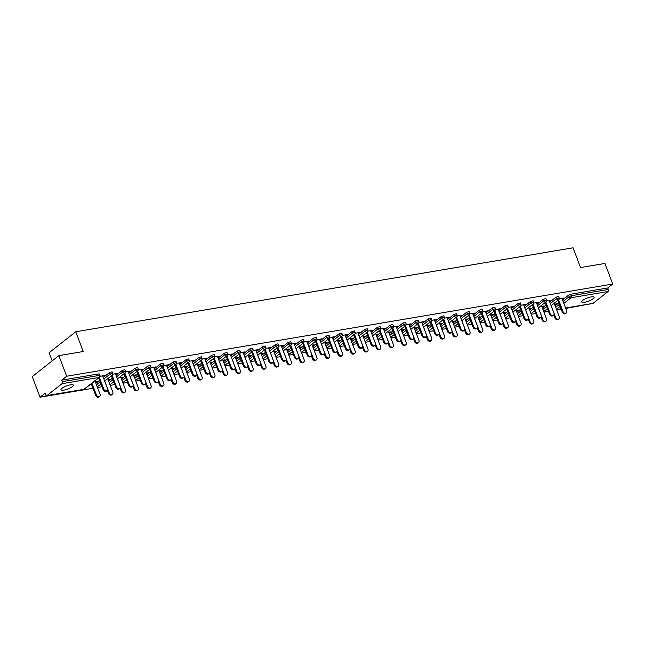 <?xml version="1.0" encoding="UTF-8"?>
<svg xmlns="http://www.w3.org/2000/svg" width="645" height="645" viewBox="0 0 645 645"><rect width="100%" height="100%" fill="white"/><g stroke="black" fill="none" stroke-linecap="round" stroke-linejoin="round"><path stroke-width="0.97" d="M63.758 390.177A6.652 1.661 159.2 0 0 70.394 387.863A6.652 1.661 159.2 0 0 73.377 385.13A6.652 1.661 159.2 0 0 70.571 384.807A6.652 1.661 159.2 0 0 63.928 387.121A6.652 1.661 159.2 0 0 60.944 389.854A6.652 1.661 159.2 0 0 63.758 390.177M584.475 302.255A6.652 1.661 159.2 0 0 591.11 299.949A6.652 1.661 159.2 0 0 594.093 297.216A6.652 1.661 159.2 0 0 591.288 296.894A6.652 1.661 159.2 0 0 584.644 299.207A6.652 1.661 159.2 0 0 581.661 301.933A6.652 1.661 159.2 0 0 584.475 302.255M52.205 360.878L49.117 352.734L75.723 331.772L573.058 247.801L580.556 267.554L604.929 263.434L612.75 284.034L607.775 287.96L570.728 294.209L571.301 295.716L608.348 289.46L607.775 287.96M40.071 397.199L45.053 393.281L45.626 394.78A1.556 0.935 -99.6 0 0 46.682 395.691A1.556 0.935 -99.6 0 0 46.956 395.562L62.017 383.702A1.556 0.935 -99.6 0 0 62.283 381.663L61.71 380.155L66.685 376.237L58.856 355.637L32.25 376.599L40.071 397.199L92.961 388.274M97.484 387.508L101.991 386.742M110.239 385.355L114.754 384.589M123.002 383.203L127.508 382.437M135.756 381.042L140.263 380.284M148.511 378.889L153.018 378.131M161.266 376.736L165.773 375.979M174.021 374.584L178.528 373.826M186.776 372.431L191.291 371.665M199.539 370.278L204.046 369.512M212.294 368.126L216.801 367.36M225.049 365.965L229.556 365.207M237.803 363.812L242.31 363.054M250.558 361.66L255.065 360.902M263.321 359.507L267.828 358.749M276.076 357.354L280.583 356.596M288.831 355.202L293.338 354.436M301.586 353.049L306.093 352.283M314.341 350.888L318.848 350.13M327.096 348.735L331.603 347.978M339.859 346.583L344.365 345.825M352.613 344.43L357.12 343.672M365.368 342.277L369.875 341.519M378.123 340.125L382.63 339.359M390.878 337.972L395.385 337.206M403.633 335.819L408.14 335.053M416.396 333.659L420.903 332.901M429.151 331.506L433.658 330.748M441.906 329.353L446.413 328.595M454.66 327.2L459.167 326.443M467.415 325.048L471.922 324.282M480.17 322.895L484.685 322.129M492.933 320.742L497.44 319.976M505.688 318.582L510.195 317.824M518.443 316.429L522.95 315.671M531.198 314.276L535.705 313.518M543.953 312.124L548.46 311.366M556.708 309.971L561.223 309.213M565.746 308.447L586.773 304.505M608.348 289.46A1.556 0.935 80.4 0 1 608.082 291.5L593.021 303.368A1.556 0.935 80.4 0 1 592.747 303.497L565.601 308.076M58.856 355.637L83.229 351.525L75.723 331.772M66.685 376.237L612.75 284.034M559.279 298.78L563.98 297.99L563.287 298.53L563.133 298.127M554.515 304.198L556.53 303.86L555.837 304.4L555.684 303.997M562.053 298.74L563.287 298.53M554.668 304.601L555.837 304.4M95.887 383.291L99.58 380.389M103.281 377.47L109.481 372.584L112.166 371.818L112.738 373.326L110.053 374.084L109.481 372.584M61.71 380.155L98.75 373.898L99.411 373.979L99.983 375.479L99.322 375.406L98.75 373.898M555.111 305.762L558.804 302.852M562.513 299.933L568.705 295.047L570.728 294.209M115.584 374.124L117.511 373.366L112.81 374.164M108.046 379.574L110.061 379.236L109.368 379.784L109.215 379.381M108.199 379.978L109.368 379.784M121.397 378.986L125.09 376.075M128.798 373.157L134.99 368.279L137.675 367.513L138.248 369.021L135.563 369.779L134.99 368.279M141.102 369.811L143.021 369.061L138.328 369.851M133.563 375.269L135.571 374.93L134.878 375.479L134.732 375.076M133.717 375.672L134.878 375.479M146.915 374.681L150.599 371.77M154.308 368.851L160.508 363.965L163.193 363.208L163.766 364.715L161.081 365.473L160.508 363.965M166.612 365.505L168.538 364.756L163.838 365.546M159.073 370.964L161.089 370.625L160.395 371.165L160.242 370.77M159.226 371.367L160.395 371.165M172.425 370.375L176.117 367.465M179.818 364.546L186.018 359.66L188.703 358.902L189.275 360.402L186.59 361.168L186.018 359.66M192.121 361.2L194.048 360.442L189.348 361.24M184.583 366.658L186.599 366.32L185.905 366.86L185.752 366.457M184.736 367.061L185.905 366.86M197.934 366.062L201.627 363.159M205.336 360.233L211.536 355.355L214.213 354.589L214.785 356.096L212.1 356.854L211.536 355.355M217.639 356.895L219.558 356.137L214.866 356.935M210.101 362.345L212.108 362.006L211.415 362.555L211.27 362.151M210.254 362.748L211.415 362.555M223.452 361.756L227.137 358.846M230.845 355.927L237.046 351.041L239.73 350.283L240.303 351.791L237.618 352.549L237.046 351.041M243.149 352.581L245.076 351.831L240.375 352.622M235.61 358.039L237.626 357.701L236.933 358.249L236.78 357.846M235.764 358.443L236.933 358.249M248.962 357.451L252.655 354.54M256.355 351.622L262.555 346.736L265.24 345.978L265.813 347.486L263.128 348.244L262.555 346.736M268.659 348.276L270.586 347.526L265.885 348.316M261.12 353.734L263.136 353.396L262.442 353.936L262.289 353.533M261.273 354.137L262.442 353.936M274.472 353.146L278.164 350.235M281.873 347.316L288.073 342.431L290.75 341.673L291.322 343.172L288.637 343.938L288.073 342.431M294.176 343.97L296.095 343.213L291.403 344.011M286.638 349.429L288.646 349.082L287.96 349.63L287.807 349.227M286.791 349.832L287.96 349.63M299.99 348.832L303.682 345.922M307.383 343.003L313.583 338.125L316.268 337.359L316.84 338.867L314.155 339.625L313.583 338.125M319.686 339.665L321.613 338.907L316.913 339.705M312.148 345.115L314.163 344.777L313.47 345.325L313.317 344.922M312.301 345.518L313.47 345.325M325.499 344.527L329.192 341.616M332.893 338.698L339.093 333.812L341.777 333.054L342.35 334.561L339.665 335.319L339.093 333.812M345.204 335.352L347.123 334.602L342.422 335.392M337.658 340.81L339.673 340.471L338.98 341.02L338.827 340.616M337.811 341.213L338.98 341.02M351.009 340.221L354.702 337.311M358.41 334.392L364.61 329.506L367.287 328.748L367.86 330.248L365.175 331.014L364.61 329.506M370.714 331.046L372.633 330.296L367.94 331.087M363.175 336.505L365.183 336.166L364.498 336.706L364.344 336.303M363.329 336.908L364.498 336.706M376.527 335.908L380.219 333.005M383.92 330.087L390.12 325.201L392.805 324.443L393.377 325.943L390.693 326.709L390.12 325.201M396.224 326.741L398.15 325.983L393.45 326.781M388.685 332.199L390.701 331.853L390.007 332.401L389.854 331.998M388.838 332.594L390.007 332.401M402.037 331.603L405.729 328.692M409.43 325.773L415.63 320.896L418.315 320.13L418.887 321.637L416.202 322.395L415.63 320.896M421.741 322.427L423.66 321.678L418.96 322.468M414.203 327.886L416.21 327.547L415.517 328.095L415.364 327.692M414.348 328.289L415.517 328.095M427.546 327.297L431.239 324.387M434.948 321.468L441.148 316.582L443.825 315.824L444.397 317.332L441.712 318.09L441.148 316.582M447.251 318.122L449.17 317.372L444.478 318.162M439.713 323.58L441.72 323.242L441.035 323.782L440.882 323.387M439.866 323.983L441.035 323.782M453.064 322.992L456.757 320.081M460.457 317.163L466.657 312.277L469.342 311.519L469.915 313.019L467.23 313.784L466.657 312.277M472.761 313.817L474.688 313.067L469.987 313.857M465.222 319.275L467.238 318.936L466.545 319.477L466.391 319.073M465.376 319.678L466.545 319.477M478.574 318.678L482.267 315.776M485.967 312.849L492.167 307.971L494.852 307.205L495.425 308.713L492.74 309.471L492.167 307.971M498.279 309.511L500.197 308.753L495.497 309.552M490.74 314.962L492.748 314.623L492.054 315.171L491.901 314.768M490.885 315.365L492.054 315.171M504.084 314.373L507.776 311.462M511.485 308.544L517.685 303.666L520.362 302.9L520.934 304.408L518.257 305.166L517.685 303.666M523.788 305.198L525.715 304.448L521.015 305.238M516.25 310.656L518.257 310.318L517.572 310.866L517.419 310.463M516.403 311.059L517.572 310.866M529.601 310.068L533.294 307.157M536.995 304.238L543.195 299.353L545.88 298.595L546.452 300.102L543.767 300.86L543.195 299.353M549.298 300.892L551.225 300.143L546.525 300.933M541.76 306.351L543.775 306.012L543.082 306.552L542.929 306.157M541.913 306.754L543.082 306.552M542.356 307.915L546.049 305.004M549.75 302.086L555.95 297.2L558.635 296.442L559.207 297.942L556.522 298.708L555.95 297.2M529.005 308.503L531.02 308.165L530.327 308.713L530.174 308.31M529.158 308.907L530.327 308.713M536.543 303.045L538.47 302.295L533.77 303.086M516.838 312.22L520.531 309.31M524.24 306.391L530.44 301.505L533.125 300.747L533.697 302.255L531.012 303.013L530.44 301.505M503.495 312.809L505.503 312.47L504.809 313.019L504.656 312.615M503.648 313.212L504.809 313.019M511.034 307.359L512.952 306.601L508.26 307.399M491.329 316.526L495.021 313.615M498.73 310.697L504.922 305.819L507.607 305.053L508.179 306.56L505.495 307.318L504.922 305.819M477.977 317.122L479.993 316.776L479.3 317.324L479.146 316.921M478.13 317.525L479.3 317.324M485.516 311.664L487.443 310.906L482.742 311.704M465.819 320.839L469.512 317.929M473.212 315.01L479.412 310.124L482.097 309.366L482.67 310.866L479.985 311.632L479.412 310.124M452.468 321.428L454.483 321.089L453.79 321.629L453.637 321.226M452.621 321.831L453.79 321.629M460.006 315.969L461.933 315.22L457.232 316.01M440.301 325.144L443.994 322.234M447.703 319.315L453.903 314.429L456.587 313.672L457.152 315.179L454.475 315.937L453.903 314.429M426.958 325.733L428.965 325.394L428.272 325.943L428.119 325.54M427.111 326.136L428.272 325.943M434.496 320.275L436.415 319.525L431.723 320.315M414.791 329.45L418.484 326.539M422.193 323.621L428.385 318.735L431.07 317.977L431.642 319.485L428.957 320.243L428.385 318.735M401.44 330.038L403.456 329.7L402.762 330.248L402.609 329.845M401.593 330.442L402.762 330.248M408.978 324.588L410.905 323.83L406.205 324.628M389.282 333.755L392.974 330.853M396.675 327.926L402.875 323.048L405.56 322.282L406.132 323.79L403.447 324.548L402.875 323.048M375.93 334.352L377.946 334.013L377.252 334.553L377.099 334.15M376.083 334.755L377.252 334.553M383.469 328.894L385.396 328.136L380.695 328.934M363.764 338.069L367.457 335.158M371.165 332.24L377.365 327.354L380.05 326.596L380.615 328.095L377.938 328.861L377.365 327.354M350.42 338.657L352.428 338.319L351.735 338.859L351.581 338.464M350.574 339.06L351.735 338.859M357.959 333.199L359.878 332.449L355.185 333.239M338.254 342.374L341.947 339.464M345.656 336.545L351.847 331.659L354.532 330.901L355.105 332.409L352.42 333.167L351.847 331.659M324.903 342.963L326.918 342.624L326.225 343.172L326.072 342.769M325.056 343.366L326.225 343.172M332.441 337.504L334.368 336.755L329.668 337.545M312.744 346.679L316.437 343.769M320.138 340.85L326.338 335.972L329.023 335.207L329.595 336.714L326.91 337.472L326.338 335.972M299.393 347.268L301.4 346.929L300.715 347.478L300.562 347.075M299.546 347.671L300.715 347.478M306.931 341.818L308.858 341.06L304.158 341.858M287.227 350.985L290.919 348.082M294.628 345.164L300.828 340.278L303.513 339.512L304.077 341.02L301.4 341.777L300.828 340.278M273.883 351.581L275.891 351.243L275.197 351.783L275.044 351.38M274.036 351.985L275.197 351.783M281.422 346.123L283.34 345.373L278.648 346.163M261.717 355.298L265.409 352.388M269.118 349.469L275.31 344.583L277.995 343.825L278.567 345.325L275.883 346.091L275.31 344.583M248.365 355.887L250.381 355.548L249.688 356.088L249.534 355.693M248.519 356.29L249.688 356.088M255.904 350.428L257.831 349.679L253.13 350.469M236.207 359.604L239.9 356.693M243.6 353.774L249.8 348.889L252.485 348.131L253.058 349.638L250.373 350.396L249.8 348.889M222.856 360.192L224.863 359.854L224.178 360.402L224.025 359.999M223.009 360.595L224.178 360.402M230.394 354.734L232.321 353.984L227.62 354.774M210.689 363.909L214.382 360.998M218.091 358.08L224.291 353.202L226.975 352.436L227.54 353.944L224.863 354.702L224.291 353.202M197.346 364.506L199.353 364.159L198.66 364.707L198.507 364.304M197.499 364.901L198.66 364.707M204.884 359.047L206.803 358.289L202.111 359.088M185.18 368.214L188.872 365.312M192.581 362.393L198.773 357.507L201.458 356.75L202.03 358.249L199.345 359.015L198.773 357.507M171.828 368.811L173.844 368.472L173.15 369.013L172.997 368.609M171.981 369.214L173.15 369.013M179.366 363.353L181.293 362.603L176.593 363.393M159.67 372.528L163.362 369.617M167.063 366.699L173.263 361.813L175.948 361.055L176.52 362.555L173.836 363.32L173.263 361.813M146.318 373.116L148.326 372.778L147.641 373.326L147.487 372.923M146.471 373.519L147.641 373.326M153.857 367.658L155.784 366.908L151.083 367.698M134.152 376.833L137.845 373.923M141.553 371.004L147.753 366.118L150.438 365.36L151.003 366.868L148.326 367.626L147.753 366.118M120.809 377.422L122.816 377.083L122.123 377.631L121.97 377.228M120.962 377.825L122.123 377.631M128.347 371.972L130.266 371.214L125.565 372.012M108.642 381.139L112.335 378.228M116.044 375.309L122.236 370.432L124.92 369.666L125.493 371.173L122.808 371.931L122.236 370.432M95.291 381.735L97.306 381.389L96.613 381.937L96.46 381.534M95.444 382.138L96.613 381.937M102.829 376.277L104.756 375.519L100.056 376.317M550.532 300.683L550.379 300.28M525.022 304.996L524.869 304.593M512.267 307.149L512.114 306.746M499.504 309.302L499.351 308.899M486.749 311.454L486.596 311.051M473.994 313.607L473.841 313.204M461.24 315.76L461.086 315.357M448.485 317.912L448.331 317.509M435.73 320.073L435.577 319.67M422.967 322.226L422.814 321.823M410.212 324.379L410.059 323.975M397.457 326.531L397.304 326.128M384.702 328.684L384.549 328.281M371.947 330.837L371.794 330.433M359.184 332.989L359.039 332.586M333.675 337.303L333.521 336.9M320.92 339.455L320.767 339.052M308.165 341.608L308.012 341.205M295.41 343.761L295.257 343.358M282.647 345.913L282.502 345.51M269.892 348.066L269.739 347.663M257.137 350.219L256.984 349.816M244.382 352.38L244.229 351.976M231.628 354.532L231.474 354.129M218.873 356.685L218.719 356.282M206.11 358.838L205.957 358.435M193.355 360.99L193.202 360.587M180.6 363.143L180.447 362.74M167.845 365.296L167.692 364.893M142.335 369.609L142.182 369.206M129.572 371.762L129.419 371.359M116.818 373.915L116.664 373.511M104.063 376.067L103.909 375.664M566.286 313.059L565.592 313.599A2.338 1.774 -128.2 0 1 562.311 312.075L562.996 311.527A2.338 1.774 51.8 0 0 566.286 313.059A2.338 1.774 51.8 0 0 566.681 310.906L561.9 298.337M562.311 312.075L557.869 300.393M562.996 311.527L558.562 299.844M558.884 318.888L558.199 319.428A2.338 1.774 -128.2 0 1 554.91 317.904L555.603 317.356A2.338 1.774 51.8 0 0 558.884 318.888A2.338 1.774 51.8 0 0 559.279 316.735L554.176 303.295M551.161 305.674L555.603 317.356M553.789 314.945L554.91 317.904M553.531 315.212L552.838 315.752A2.338 1.774 -128.2 0 1 549.548 314.228L550.241 313.688A2.338 1.774 51.8 0 0 553.531 315.212A2.338 1.774 51.8 0 0 553.926 313.067L549.145 300.489M549.548 314.228L545.114 302.545M550.241 313.688L545.807 301.997M540.776 317.364L540.083 317.912A2.338 1.774 -128.2 0 1 536.793 316.381L537.487 315.84A2.338 1.774 51.8 0 0 540.776 317.364A2.338 1.774 51.8 0 0 541.163 315.22L536.39 302.642M536.793 316.381L532.359 304.698M537.487 315.84L533.044 304.15M528.021 319.517L527.328 320.065A2.338 1.774 -128.2 0 1 524.038 318.533L524.732 317.993A2.338 1.774 51.8 0 0 528.021 319.517A2.338 1.774 51.8 0 0 528.408 317.372L523.635 304.795M524.038 318.533L519.596 306.851M524.732 317.993L520.289 306.302M515.258 321.67L514.573 322.218A2.338 1.774 -128.2 0 1 511.283 320.694L511.977 320.146A2.338 1.774 51.8 0 0 515.258 321.67A2.338 1.774 51.8 0 0 515.653 319.525L510.88 306.956M511.283 320.694L506.841 309.003M511.977 320.146L507.534 308.455M502.503 323.822L501.81 324.37A2.338 1.774 -128.2 0 1 498.529 322.847L499.222 322.298A2.338 1.774 51.8 0 0 502.503 323.822A2.338 1.774 51.8 0 0 502.898 321.678L498.125 309.108M498.529 322.847L494.086 311.156M499.222 322.298L494.779 310.616M546.13 321.041L545.444 321.581A2.338 1.774 -128.2 0 1 542.155 320.057L542.848 319.509A2.338 1.774 51.8 0 0 546.13 321.041A2.338 1.774 51.8 0 0 546.525 318.888L541.421 305.448M538.406 307.826L542.848 319.509M541.026 317.098L542.155 320.057M533.375 323.193L532.681 323.734A2.338 1.774 -128.2 0 1 529.4 322.21L530.093 321.67A2.338 1.774 51.8 0 0 533.375 323.193A2.338 1.774 51.8 0 0 533.77 321.049L528.666 307.609M525.651 309.979L530.093 321.67M528.271 319.251L529.4 322.21M520.62 325.346L519.926 325.894A2.338 1.774 -128.2 0 1 516.645 324.362L517.33 323.822A2.338 1.774 51.8 0 0 520.62 325.346A2.338 1.774 51.8 0 0 521.015 323.201L515.911 309.761M512.896 312.132L517.33 323.822M515.516 321.404L516.645 324.362M507.865 327.499L507.172 328.047A2.338 1.774 -128.2 0 1 503.882 326.515L504.575 325.975A2.338 1.774 51.8 0 0 507.865 327.499A2.338 1.774 51.8 0 0 508.26 325.354L503.148 311.914M500.141 314.284L504.575 325.975M502.761 323.556L503.882 326.515M495.11 329.651L494.417 330.2A2.338 1.774 -128.2 0 1 491.127 328.676L491.821 328.128A2.338 1.774 51.8 0 0 495.11 329.651A2.338 1.774 51.8 0 0 495.497 327.507L490.394 314.067M487.378 316.437L491.821 328.128M490.007 325.717L491.127 328.676M489.749 325.975L489.055 326.523A2.338 1.774 -128.2 0 1 485.774 324.999L486.459 324.451A2.338 1.774 51.8 0 0 489.749 325.975A2.338 1.774 51.8 0 0 490.144 323.83L485.363 311.261M485.774 324.999L481.331 313.309M486.459 324.451L482.025 312.769M482.347 331.804L481.662 332.352A2.338 1.774 -128.2 0 1 478.372 330.829L479.066 330.28A2.338 1.774 51.8 0 0 482.347 331.804A2.338 1.774 51.8 0 0 482.742 329.659L477.639 316.219M474.623 318.598L479.066 330.28M477.252 327.87L478.372 330.829M476.994 328.136L476.3 328.676A2.338 1.774 -128.2 0 1 473.011 327.152L473.704 326.604A2.338 1.774 51.8 0 0 476.994 328.136A2.338 1.774 51.8 0 0 477.389 325.983L472.608 313.414M473.011 327.152L468.576 315.461M473.704 326.604L469.27 314.921M469.592 333.965L468.899 334.505A2.338 1.774 -128.2 0 1 465.617 332.981L466.311 332.433A2.338 1.774 51.8 0 0 469.592 333.965A2.338 1.774 51.8 0 0 469.987 331.812L464.884 318.372M461.868 320.75L466.311 332.433M464.489 330.022L465.617 332.981M464.239 330.288L463.545 330.829A2.338 1.774 -128.2 0 1 460.256 329.305L460.949 328.765A2.338 1.774 51.8 0 0 464.239 330.288A2.338 1.774 51.8 0 0 464.626 328.136L459.853 315.566M460.256 329.305L455.822 317.622M460.949 328.765L456.507 317.074M456.837 336.118L456.144 336.658A2.338 1.774 -128.2 0 1 452.863 335.134L453.548 334.586A2.338 1.774 51.8 0 0 456.837 336.118A2.338 1.774 51.8 0 0 457.232 333.965L452.129 320.525M449.113 322.903L453.548 334.586M451.734 332.175L452.863 335.134M451.476 332.441L450.791 332.981A2.338 1.774 -128.2 0 1 447.501 331.457L448.194 330.917A2.338 1.774 51.8 0 0 451.476 332.441A2.338 1.774 51.8 0 0 451.871 330.296L447.098 317.719M447.501 331.457L443.059 319.775M448.194 330.917L443.752 319.227M444.082 338.27L443.389 338.81A2.338 1.774 -128.2 0 1 440.108 337.287L440.793 336.746A2.338 1.774 51.8 0 0 444.082 338.27A2.338 1.774 51.8 0 0 444.478 336.118L439.366 322.685M436.359 325.056L440.793 336.746M438.979 334.328L440.108 337.287M438.721 334.594L438.036 335.142A2.338 1.774 -128.2 0 1 434.746 333.61L435.44 333.07A2.338 1.774 51.8 0 0 438.721 334.594A2.338 1.774 51.8 0 0 439.116 332.449L434.343 319.872M434.746 333.61L430.304 321.928M435.44 333.07L430.997 321.379M431.328 340.423L430.634 340.971A2.338 1.774 -128.2 0 1 427.345 339.439L428.038 338.899A2.338 1.774 51.8 0 0 431.328 340.423A2.338 1.774 51.8 0 0 431.723 338.278L426.611 324.838M423.604 327.209L428.038 338.899M426.224 336.48L427.345 339.439M425.966 336.746L425.273 337.295A2.338 1.774 -128.2 0 1 421.991 335.771L422.685 335.223A2.338 1.774 51.8 0 0 425.966 336.746A2.338 1.774 51.8 0 0 426.361 334.602L421.588 322.032M421.991 335.771L417.549 324.08M422.685 335.223L418.242 323.532M418.573 342.576L417.879 343.124A2.338 1.774 -128.2 0 1 414.59 341.592L415.283 341.052A2.338 1.774 51.8 0 0 418.573 342.576A2.338 1.774 51.8 0 0 418.96 340.431L413.856 326.991M410.841 329.361L415.283 341.052M413.469 338.633L414.59 341.592M413.211 338.899L412.518 339.447A2.338 1.774 -128.2 0 1 409.236 337.924L409.922 337.375A2.338 1.774 51.8 0 0 413.211 338.899A2.338 1.774 51.8 0 0 413.606 336.755L408.825 324.185M409.236 337.924L404.794 326.233M409.922 337.375L405.487 325.693M405.81 344.728L405.125 345.277A2.338 1.774 -128.2 0 1 401.835 343.753L402.528 343.204A2.338 1.774 51.8 0 0 405.81 344.728A2.338 1.774 51.8 0 0 406.205 342.584L401.101 329.144M398.086 331.514L402.528 343.204M400.714 340.786L401.835 343.753M400.456 341.052L399.763 341.6A2.338 1.774 -128.2 0 1 396.473 340.076L397.167 339.528A2.338 1.774 51.8 0 0 400.456 341.052A2.338 1.774 51.8 0 0 400.851 338.907L396.07 326.338M396.473 340.076L392.039 328.386M397.167 339.528L392.732 327.845M393.055 346.881L392.362 347.429A2.338 1.774 -128.2 0 1 389.08 345.905L389.774 345.357A2.338 1.774 51.8 0 0 393.055 346.881A2.338 1.774 51.8 0 0 393.45 344.736L388.346 331.296M385.331 333.675L389.774 345.357M387.951 342.947L389.08 345.905M387.701 343.213L387.008 343.753A2.338 1.774 -128.2 0 1 383.719 342.229L384.412 341.681A2.338 1.774 51.8 0 0 387.701 343.213A2.338 1.774 51.8 0 0 388.088 341.06L383.315 328.49M383.719 342.229L379.284 330.538M384.412 341.681L379.969 329.998M380.3 349.034L379.607 349.582A2.338 1.774 -128.2 0 1 376.325 348.058L377.011 347.51A2.338 1.774 51.8 0 0 380.3 349.034A2.338 1.774 51.8 0 0 380.695 346.889L375.592 333.449M372.576 335.827L377.011 347.51M375.197 345.099L376.325 348.058M374.939 345.365L374.253 345.905A2.338 1.774 -128.2 0 1 370.964 344.382L371.657 343.833A2.338 1.774 51.8 0 0 374.939 345.365A2.338 1.774 51.8 0 0 375.334 343.213L370.561 330.643M370.964 344.382L366.521 332.699M371.657 343.833L367.215 332.151M367.545 351.194L366.852 351.735A2.338 1.774 -128.2 0 1 363.562 350.211L364.256 349.663A2.338 1.774 51.8 0 0 367.545 351.194A2.338 1.774 51.8 0 0 367.94 349.042L362.829 335.602M359.821 337.98L364.256 349.663M362.442 347.252L363.562 350.211M362.184 347.518L361.49 348.058A2.338 1.774 -128.2 0 1 358.209 346.534L358.902 345.994A2.338 1.774 51.8 0 0 362.184 347.518A2.338 1.774 51.8 0 0 362.579 345.373L357.806 332.796M358.209 346.534L353.766 334.852M358.902 345.994L354.46 334.303M354.79 353.347L354.097 353.887A2.338 1.774 -128.2 0 1 350.807 352.364L351.501 351.815A2.338 1.774 51.8 0 0 354.79 353.347A2.338 1.774 51.8 0 0 355.185 351.194L350.074 337.754M347.066 340.133L351.501 351.815M349.687 349.405L350.807 352.364M349.429 349.671L348.735 350.219A2.338 1.774 -128.2 0 1 345.454 348.687L346.139 348.147A2.338 1.774 51.8 0 0 349.429 349.671A2.338 1.774 51.8 0 0 349.824 347.526L345.051 334.949M345.454 348.687L341.012 337.004M346.139 348.147L341.705 336.456M342.035 355.5L341.342 356.04A2.338 1.774 -128.2 0 1 338.053 354.516L338.746 353.976A2.338 1.774 51.8 0 0 342.035 355.5A2.338 1.774 51.8 0 0 342.422 353.355L337.319 339.915M334.303 342.285L338.746 353.976M336.932 351.557L338.053 354.516M336.674 351.823L335.981 352.372A2.338 1.774 -128.2 0 1 332.699 350.84L333.384 350.3A2.338 1.774 51.8 0 0 336.674 351.823A2.338 1.774 51.8 0 0 337.069 349.679L332.288 337.101M332.699 350.84L328.257 339.157M333.384 350.3L328.95 338.609M329.272 357.653L328.587 358.201A2.338 1.774 -128.2 0 1 325.298 356.669L325.991 356.129A2.338 1.774 51.8 0 0 329.272 357.653A2.338 1.774 51.8 0 0 329.668 355.508L324.564 342.068M321.549 344.438L325.991 356.129M324.177 353.71L325.298 356.669M323.919 353.976L323.226 354.524A2.338 1.774 -128.2 0 1 319.936 353L320.63 352.452A2.338 1.774 51.8 0 0 323.919 353.976A2.338 1.774 51.8 0 0 324.314 351.831L319.533 339.262M319.936 353L315.502 341.31M320.63 352.452L316.195 340.762M316.518 359.805L315.824 360.353A2.338 1.774 -128.2 0 1 312.543 358.822L313.236 358.281A2.338 1.774 51.8 0 0 316.518 359.805A2.338 1.774 51.8 0 0 316.913 357.661L311.809 344.22M308.794 346.591L313.236 358.281M311.414 355.863L312.543 358.822M311.164 356.129L310.471 356.677A2.338 1.774 -128.2 0 1 307.181 355.153L307.875 354.605A2.338 1.774 51.8 0 0 311.164 356.129A2.338 1.774 51.8 0 0 311.551 353.984L306.778 341.415M307.181 355.153L302.747 343.463M307.875 354.605L303.432 342.922M303.763 361.958L303.069 362.506A2.338 1.774 -128.2 0 1 299.788 360.982L300.473 360.434A2.338 1.774 51.8 0 0 303.763 361.958A2.338 1.774 51.8 0 0 304.158 359.813L299.054 346.373M296.039 348.743L300.473 360.434M298.659 358.023L299.788 360.982M298.401 358.281L297.716 358.83A2.338 1.774 -128.2 0 1 294.426 357.306L295.12 356.758A2.338 1.774 51.8 0 0 298.401 358.281A2.338 1.774 51.8 0 0 298.796 356.137L294.023 343.567M294.426 357.306L289.984 345.615M295.12 356.758L290.677 345.075M291.008 364.111L290.315 364.659A2.338 1.774 -128.2 0 1 287.025 363.135L287.718 362.587A2.338 1.774 51.8 0 0 291.008 364.111A2.338 1.774 51.8 0 0 291.403 361.966L286.291 348.526M283.284 350.904L287.718 362.587M285.904 360.176L287.025 363.135M285.646 360.442L284.953 360.982A2.338 1.774 -128.2 0 1 281.672 359.459L282.365 358.91A2.338 1.774 51.8 0 0 285.646 360.442A2.338 1.774 51.8 0 0 286.041 358.289L281.268 345.72M281.672 359.459L277.229 347.768M282.365 358.91L277.922 347.228M278.253 366.271L277.56 366.811A2.338 1.774 -128.2 0 1 274.27 365.288L274.964 364.739A2.338 1.774 51.8 0 0 278.253 366.271A2.338 1.774 51.8 0 0 278.648 364.119L273.536 350.678M270.521 353.057L274.964 364.739M273.149 362.329L274.27 365.288M272.891 362.595L272.198 363.135A2.338 1.774 -128.2 0 1 268.917 361.611L269.602 361.071A2.338 1.774 51.8 0 0 272.891 362.595A2.338 1.774 51.8 0 0 273.286 360.442L268.514 347.873M268.917 361.611L264.474 349.929M269.602 361.071L265.168 349.38M265.498 368.424L264.805 368.964A2.338 1.774 -128.2 0 1 261.515 367.44L262.209 366.892A2.338 1.774 51.8 0 0 265.498 368.424A2.338 1.774 51.8 0 0 265.885 366.271L260.782 352.831M257.766 355.21L262.209 366.892M260.395 364.481L261.515 367.44M260.137 364.748L259.443 365.288A2.338 1.774 -128.2 0 1 256.154 363.764L256.847 363.224A2.338 1.774 51.8 0 0 260.137 364.748A2.338 1.774 51.8 0 0 260.532 362.603L255.751 350.025M256.154 363.764L251.719 352.081M256.847 363.224L252.413 351.533M252.735 370.577L252.05 371.117A2.338 1.774 -128.2 0 1 248.76 369.593L249.454 369.053A2.338 1.774 51.8 0 0 252.735 370.577A2.338 1.774 51.8 0 0 253.13 368.424L248.027 354.992M245.011 357.362L249.454 369.053M247.64 366.634L248.76 369.593M247.382 366.9L246.688 367.448A2.338 1.774 -128.2 0 1 243.399 365.917L244.092 365.376A2.338 1.774 51.8 0 0 247.382 366.9A2.338 1.774 51.8 0 0 247.777 364.756L242.996 352.178M243.399 365.917L238.964 354.234M244.092 365.376L239.65 353.686M239.98 372.729L239.287 373.278A2.338 1.774 -128.2 0 1 236.006 371.746L236.699 371.206A2.338 1.774 51.8 0 0 239.98 372.729A2.338 1.774 51.8 0 0 240.375 370.585L235.272 357.145M232.256 359.515L236.699 371.206M234.877 368.787L236.006 371.746M234.627 369.053L233.933 369.601A2.338 1.774 -128.2 0 1 230.644 368.077L231.337 367.529A2.338 1.774 51.8 0 0 234.627 369.053A2.338 1.774 51.8 0 0 235.014 366.908L230.241 354.339M230.644 368.077L226.21 356.387M231.337 367.529L226.895 355.838M227.225 374.882L226.532 375.43A2.338 1.774 -128.2 0 1 223.251 373.898L223.936 373.358A2.338 1.774 51.8 0 0 227.225 374.882A2.338 1.774 51.8 0 0 227.62 372.737L222.517 359.297M219.502 361.668L223.936 373.358M222.122 370.94L223.251 373.898M221.864 371.206L221.179 371.754A2.338 1.774 -128.2 0 1 217.889 370.23L218.582 369.682A2.338 1.774 51.8 0 0 221.864 371.206A2.338 1.774 51.8 0 0 222.259 369.061L217.486 356.492M217.889 370.23L213.447 358.539M218.582 369.682L214.14 357.999M214.471 377.035L213.777 377.583A2.338 1.774 -128.2 0 1 210.488 376.059L211.181 375.511A2.338 1.774 51.8 0 0 214.471 377.035A2.338 1.774 51.8 0 0 214.866 374.89L209.754 361.45M206.747 363.82L211.181 375.511M209.367 373.092L210.488 376.059M209.109 373.358L208.416 373.906A2.338 1.774 -128.2 0 1 205.134 372.383L205.828 371.834A2.338 1.774 51.8 0 0 209.109 373.358A2.338 1.774 51.8 0 0 209.504 371.214L204.731 358.644M205.134 372.383L200.692 360.692M205.828 371.834L201.385 360.152M201.716 379.187L201.022 379.736A2.338 1.774 -128.2 0 1 197.733 378.212L198.426 377.664A2.338 1.774 51.8 0 0 201.716 379.187A2.338 1.774 51.8 0 0 202.103 377.043L196.999 363.603M193.984 365.981L198.426 377.664M196.612 375.253L197.733 378.212M196.354 375.519L195.661 376.059A2.338 1.774 -128.2 0 1 192.379 374.535L193.065 373.987A2.338 1.774 51.8 0 0 196.354 375.519A2.338 1.774 51.8 0 0 196.749 373.366L191.976 360.797M192.379 374.535L187.937 362.845M193.065 373.987L188.63 362.305M188.961 381.34L188.267 381.888A2.338 1.774 -128.2 0 1 184.978 380.365L185.671 379.816A2.338 1.774 51.8 0 0 188.961 381.34A2.338 1.774 51.8 0 0 189.348 379.195L184.244 365.755M181.229 368.134L185.671 379.816M183.857 377.406L184.978 380.365M183.599 377.672L182.906 378.212A2.338 1.774 -128.2 0 1 179.616 376.688L180.31 376.14A2.338 1.774 51.8 0 0 183.599 377.672A2.338 1.774 51.8 0 0 183.994 375.519L179.213 362.95M179.616 376.688L175.182 365.006M180.31 376.14L175.875 364.457M176.198 383.501L175.513 384.041A2.338 1.774 -128.2 0 1 172.223 382.517L172.916 381.969A2.338 1.774 51.8 0 0 176.198 383.501A2.338 1.774 51.8 0 0 176.593 381.348L171.489 367.908M168.474 370.286L172.916 381.969M171.094 379.558L172.223 382.517M170.844 379.824L170.151 380.365A2.338 1.774 -128.2 0 1 166.862 378.841L167.555 378.301A2.338 1.774 51.8 0 0 170.844 379.824A2.338 1.774 51.8 0 0 171.231 377.68L166.458 365.102M166.862 378.841L162.427 367.158M167.555 378.301L163.112 366.61M163.443 385.654L162.75 386.194A2.338 1.774 -128.2 0 1 159.468 384.67L160.162 384.122A2.338 1.774 51.8 0 0 163.443 385.654A2.338 1.774 51.8 0 0 163.838 383.501L158.734 370.061M155.719 372.439L160.162 384.122M158.339 381.711L159.468 384.67M158.09 381.977L157.396 382.525A2.338 1.774 -128.2 0 1 154.107 380.993L154.8 380.453A2.338 1.774 51.8 0 0 158.09 381.977A2.338 1.774 51.8 0 0 158.477 379.832L153.703 367.255M154.107 380.993L149.664 369.311M154.8 380.453L150.358 368.763M150.688 387.806L149.995 388.346A2.338 1.774 -128.2 0 1 146.713 386.823L147.399 386.282A2.338 1.774 51.8 0 0 150.688 387.806A2.338 1.774 51.8 0 0 151.083 385.662L145.98 372.221M142.964 374.592L147.399 386.282M145.585 383.864L146.713 386.823M145.327 384.13L144.641 384.678A2.338 1.774 -128.2 0 1 141.352 383.146L142.045 382.606A2.338 1.774 51.8 0 0 145.327 384.13A2.338 1.774 51.8 0 0 145.722 381.985L140.949 369.408M141.352 383.146L136.909 371.464M142.045 382.606L137.603 370.915M137.933 389.959L137.24 390.507A2.338 1.774 -128.2 0 1 133.95 388.975L134.644 388.435A2.338 1.774 51.8 0 0 137.933 389.959A2.338 1.774 51.8 0 0 138.328 387.814L133.217 374.374M130.209 376.745L134.644 388.435M132.83 386.016L133.95 388.975M132.572 386.282L131.878 386.831A2.338 1.774 -128.2 0 1 128.597 385.307L129.29 384.759A2.338 1.774 51.8 0 0 132.572 386.282A2.338 1.774 51.8 0 0 132.967 384.138L128.194 371.568M128.597 385.307L124.154 373.616M129.29 384.759L124.848 373.068M125.178 392.112L124.485 392.66A2.338 1.774 -128.2 0 1 121.195 391.128L121.889 390.588A2.338 1.774 51.8 0 0 125.178 392.112A2.338 1.774 51.8 0 0 125.565 389.967L120.462 376.527M117.446 378.897L121.889 390.588M120.075 388.169L121.195 391.128M119.817 388.435L119.123 388.983A2.338 1.774 -128.2 0 1 115.842 387.46L116.527 386.911A2.338 1.774 51.8 0 0 119.817 388.435A2.338 1.774 51.8 0 0 120.212 386.291L115.431 373.721M115.842 387.46L111.4 375.769M116.527 386.911L112.093 375.229M112.424 394.264L111.73 394.813A2.338 1.774 -128.2 0 1 108.441 393.289L109.134 392.74A2.338 1.774 51.8 0 0 112.424 394.264A2.338 1.774 51.8 0 0 112.81 392.12L107.707 378.68M104.692 381.058L109.134 392.74M107.32 390.33L108.441 393.289M107.062 390.588L106.369 391.136A2.338 1.774 -128.2 0 1 103.079 389.612L103.772 389.064A2.338 1.774 51.8 0 0 107.062 390.588A2.338 1.774 51.8 0 0 107.457 388.443L102.676 375.874M103.079 389.612L98.645 377.922M103.772 389.064L99.338 377.381M99.661 396.417L98.975 396.965A2.338 1.774 -128.2 0 1 95.686 395.441L96.379 394.893A2.338 1.774 51.8 0 0 99.661 396.417A2.338 1.774 51.8 0 0 100.056 394.272L94.952 380.832M91.937 383.211L96.379 394.893M91.243 383.751L95.686 395.441M608.082 291.5L571.043 297.756L563.835 303.432M560.134 306.351L556.442 309.261M556.546 309.527L561.053 308.77M565.576 308.004L593.021 303.368M563.077 301.433L569.277 296.555L571.301 295.716A1.556 0.935 80.4 0 1 571.043 297.756A1.556 1.185 -128.2 0 1 569.277 296.555L568.705 295.047M46.956 395.562L83.995 389.314L99.056 377.446L62.017 383.702M62.283 381.663L99.322 375.406A1.556 0.935 -99.6 0 1 99.056 377.446A1.556 1.185 51.8 0 0 99.491 377.261A1.556 1.556 0 0 0 99.983 375.479M46.682 395.691L83.721 389.435A1.556 0.935 -99.6 0 0 83.995 389.314A1.556 1.185 51.8 0 0 84.43 389.128L99.491 377.261M555.684 307.262L559.376 304.351M550.322 303.585L556.522 298.708A1.556 1.185 -128.2 0 0 558.288 299.909A1.556 1.185 51.8 0 0 558.715 299.723A1.556 1.556 0 0 0 559.207 297.942M542.929 309.415L546.621 306.512M530.174 311.575L533.858 308.665M537.567 305.746L543.767 300.86A1.556 1.185 -128.2 0 0 545.525 302.062A1.556 1.185 51.8 0 0 545.96 301.876A1.556 1.556 0 0 0 546.452 300.102M517.411 313.728L521.104 310.817M524.812 307.899L531.012 303.013A1.556 1.185 -128.2 0 0 532.77 304.214A1.556 1.185 51.8 0 0 533.197 304.029A1.556 1.556 0 0 0 533.697 302.255M504.656 315.881L508.349 312.97M512.057 310.052L518.257 305.166A1.556 1.185 -128.2 0 0 520.015 306.367A1.556 1.185 51.8 0 0 520.442 306.182A1.556 1.556 0 0 0 520.934 304.408M491.901 318.033L495.594 315.123M499.303 312.204L505.495 307.318A1.556 1.185 -128.2 0 0 507.26 308.528A1.556 1.185 51.8 0 0 507.688 308.334A1.556 1.556 0 0 0 508.179 306.56M479.146 320.186L482.839 317.276M486.54 314.357L492.74 309.471A1.556 1.185 -128.2 0 0 494.505 310.68A1.556 1.185 51.8 0 0 494.933 310.495A1.556 1.556 0 0 0 495.425 308.713M466.391 322.339L470.084 319.428M473.785 316.51L479.985 311.632A1.556 1.185 -128.2 0 0 481.75 312.833A1.556 1.185 51.8 0 0 482.178 312.648A1.556 1.556 0 0 0 482.67 310.866M453.637 324.491L457.321 321.589M461.03 318.662L467.23 313.784A1.556 1.185 -128.2 0 0 468.988 314.986A1.556 1.185 51.8 0 0 469.423 314.8A1.556 1.556 0 0 0 469.915 313.019M440.874 326.644L444.566 323.742M448.275 320.823L454.475 315.937A1.556 1.185 -128.2 0 0 456.233 317.138A1.556 1.185 51.8 0 0 456.66 316.953A1.556 1.556 0 0 0 457.152 315.179M428.119 328.805L431.811 325.894M435.52 322.976L441.712 318.09A1.556 1.185 -128.2 0 0 443.478 319.291A1.556 1.185 51.8 0 0 443.905 319.106A1.556 1.556 0 0 0 444.397 317.332M415.364 330.958L419.057 328.047M422.765 325.128L428.957 320.243A1.556 1.185 -128.2 0 0 430.723 321.444A1.556 1.185 51.8 0 0 431.15 321.258A1.556 1.556 0 0 0 431.642 319.485M402.609 333.11L406.302 330.2M410.002 327.281L416.202 322.395A1.556 1.185 -128.2 0 0 417.968 323.605A1.556 1.185 51.8 0 0 418.395 323.411A1.556 1.556 0 0 0 418.887 321.637M389.854 335.263L393.547 332.352M397.247 329.434L403.447 324.548A1.556 1.185 -128.2 0 0 405.213 325.757A1.556 1.185 51.8 0 0 405.641 325.572A1.556 1.556 0 0 0 406.132 323.79M377.099 337.416L380.784 334.505M384.493 331.586L390.693 326.709A1.556 1.185 -128.2 0 0 392.45 327.91A1.556 1.185 51.8 0 0 392.886 327.725A1.556 1.556 0 0 0 393.377 325.943M364.336 339.568L368.029 336.658M371.738 333.739L377.938 328.861A1.556 1.185 -128.2 0 0 379.695 330.063A1.556 1.185 51.8 0 0 380.123 329.877A1.556 1.556 0 0 0 380.615 328.095M351.581 341.721L355.274 338.819M358.983 335.892L365.175 331.014A1.556 1.185 -128.2 0 0 366.94 332.215A1.556 1.185 51.8 0 0 367.368 332.03A1.556 1.556 0 0 0 367.86 330.248M338.827 343.882L342.519 340.971M346.228 338.053L352.42 333.167A1.556 1.185 -128.2 0 0 354.186 334.368A1.556 1.185 51.8 0 0 354.613 334.183A1.556 1.556 0 0 0 355.105 332.409M326.072 346.034L329.764 343.124M333.465 340.205L339.665 335.319A1.556 1.185 -128.2 0 0 341.431 336.521A1.556 1.185 51.8 0 0 341.858 336.335A1.556 1.556 0 0 0 342.35 334.561M313.317 348.187L317.009 345.277M320.71 342.358L326.91 337.472A1.556 1.185 -128.2 0 0 328.676 338.673A1.556 1.185 51.8 0 0 329.103 338.488A1.556 1.556 0 0 0 329.595 336.714M300.554 350.34L304.247 347.429M307.955 344.511L314.155 339.625A1.556 1.185 -128.2 0 0 315.913 340.834A1.556 1.185 51.8 0 0 316.348 340.641A1.556 1.556 0 0 0 316.84 338.867M287.799 352.493L291.492 349.582M295.2 346.663L301.4 341.777A1.556 1.185 -128.2 0 0 303.158 342.987A1.556 1.185 51.8 0 0 303.585 342.801A1.556 1.556 0 0 0 304.077 341.02M275.044 354.645L278.737 351.735M282.445 348.816L288.637 343.938A1.556 1.185 -128.2 0 0 290.403 345.139A1.556 1.185 51.8 0 0 290.831 344.954A1.556 1.556 0 0 0 291.322 343.172M262.289 356.798L265.982 353.895M269.691 350.969L275.883 346.091A1.556 1.185 -128.2 0 0 277.648 347.292A1.556 1.185 51.8 0 0 278.076 347.107A1.556 1.556 0 0 0 278.567 345.325M249.534 358.951L253.227 356.048M256.928 353.129L263.128 348.244A1.556 1.185 -128.2 0 0 264.893 349.445A1.556 1.185 51.8 0 0 265.321 349.259A1.556 1.556 0 0 0 265.813 347.486M236.78 361.111L240.472 358.201M244.173 355.282L250.373 350.396A1.556 1.185 -128.2 0 0 252.139 351.598A1.556 1.185 51.8 0 0 252.566 351.412A1.556 1.556 0 0 0 253.058 349.638M224.017 363.264L227.709 360.353M231.418 357.435L237.618 352.549A1.556 1.185 -128.2 0 0 239.376 353.75A1.556 1.185 51.8 0 0 239.811 353.565A1.556 1.556 0 0 0 240.303 351.791M211.262 365.417L214.954 362.506M218.663 359.588L224.863 354.702A1.556 1.185 -128.2 0 0 226.621 355.911A1.556 1.185 51.8 0 0 227.048 355.717A1.556 1.556 0 0 0 227.54 353.944M198.507 367.569L202.199 364.659M205.908 361.74L212.1 356.854A1.556 1.185 -128.2 0 0 213.866 358.064A1.556 1.185 51.8 0 0 214.293 357.878A1.556 1.556 0 0 0 214.785 356.096M185.752 369.722L189.445 366.811M193.145 363.893L199.345 359.015A1.556 1.185 -128.2 0 0 201.111 360.216A1.556 1.185 51.8 0 0 201.538 360.031A1.556 1.556 0 0 0 202.03 358.249M172.997 371.875L176.69 368.964M180.39 366.046L186.59 361.168A1.556 1.185 -128.2 0 0 188.356 362.369A1.556 1.185 51.8 0 0 188.783 362.184A1.556 1.556 0 0 0 189.275 360.402M160.242 374.027L163.935 371.125M167.636 368.198L173.836 363.32A1.556 1.185 -128.2 0 0 175.601 364.522A1.556 1.185 51.8 0 0 176.029 364.336A1.556 1.556 0 0 0 176.52 362.555M147.479 376.188L151.172 373.278M154.881 370.359L161.081 365.473A1.556 1.185 -128.2 0 0 162.838 366.674A1.556 1.185 51.8 0 0 163.274 366.489A1.556 1.556 0 0 0 163.766 364.715M134.724 378.341L138.417 375.43M142.126 372.512L148.326 367.626A1.556 1.185 -128.2 0 0 150.083 368.827A1.556 1.185 51.8 0 0 150.511 368.642A1.556 1.556 0 0 0 151.003 366.868M121.97 380.494L125.662 377.583M129.371 374.664L135.563 369.779A1.556 1.185 -128.2 0 0 137.329 370.98A1.556 1.185 51.8 0 0 137.756 370.794A1.556 1.556 0 0 0 138.248 369.021M109.215 382.646L112.907 379.736M116.608 376.817L122.808 371.931A1.556 1.185 -128.2 0 0 124.574 373.141A1.556 1.185 51.8 0 0 125.001 372.947A1.556 1.556 0 0 0 125.493 371.173M96.46 384.799L100.152 381.888M103.853 378.97L110.053 374.084A1.556 1.185 -128.2 0 0 111.819 375.293A1.556 1.185 51.8 0 0 112.246 375.108A1.556 1.556 0 0 0 112.738 373.326M561.077 308.842L556.571 309.6M543.727 311.527L547.42 308.616M551.128 305.698L558.715 299.723M530.972 313.68L534.665 310.777M538.373 307.858L545.96 301.876M518.217 315.84L521.91 312.93M525.611 310.011L533.197 304.029M505.462 317.993L509.155 315.083M512.856 312.164L520.442 306.182M492.707 320.146L496.392 317.235M500.101 314.317L507.688 308.334M479.945 322.298L483.637 319.388M487.346 316.469L494.933 310.495M467.19 324.451L470.882 321.541M474.591 318.622L482.178 312.648M454.435 326.604L458.127 323.693M461.836 320.775L469.423 314.8M441.68 328.757L445.373 325.854M449.073 322.927L456.66 316.953M428.925 330.909L432.618 328.007M436.318 325.088L443.905 319.106M416.17 333.07L419.855 330.159M423.563 327.241L431.15 321.258M403.407 335.223L407.1 332.312M410.809 329.393L418.395 323.411M390.652 337.375L394.345 334.465M398.054 331.546L405.641 325.572M377.897 339.528L381.59 336.617M385.299 333.699L392.886 327.725M365.143 341.681L368.835 338.77M372.536 335.851L380.123 329.877M352.388 343.833L356.08 340.923M359.781 338.004L367.368 332.03M339.625 345.986L343.317 343.084M347.026 340.165L354.613 334.183M326.87 348.147L330.562 345.236M334.271 342.318L341.858 336.335M314.115 350.3L317.808 347.389M321.516 344.47L329.103 338.488M301.36 352.452L305.053 349.542M308.753 346.623L316.348 340.641M288.605 354.605L292.298 351.694M295.999 348.776L303.585 342.801M275.85 356.758L279.543 353.847M283.244 350.928L290.831 344.954M263.087 358.91L266.78 356M270.489 353.081L278.076 347.107M250.333 361.063L254.025 358.16M257.734 355.234L265.321 349.259M237.578 363.216L241.27 360.313M244.979 357.394L252.566 351.412M224.823 365.376L228.515 362.466M232.216 359.547L239.811 353.565M212.068 367.529L215.761 364.619M219.461 361.7L227.048 355.717M199.313 369.682L203.006 366.771M206.706 363.853L214.293 357.878M186.55 371.834L190.243 368.924M193.952 366.005L201.538 360.031M173.795 373.987L177.488 371.077M181.197 368.158L188.783 362.184M161.04 376.14L164.733 373.229M168.442 370.311L176.029 364.336M148.285 378.293L151.978 375.39M155.679 372.471L163.274 366.489M135.531 380.453L139.223 377.543M142.924 374.624L150.511 368.642M122.776 382.606L126.468 379.695M130.169 376.777L137.756 370.794M110.013 384.759L113.705 381.848M117.414 378.929L125.001 372.947M97.258 386.911L100.951 384.001M104.659 381.082L112.246 375.108M83.721 389.435A1.556 1.556 0 0 0 84.43 389.128"/></g></svg>
